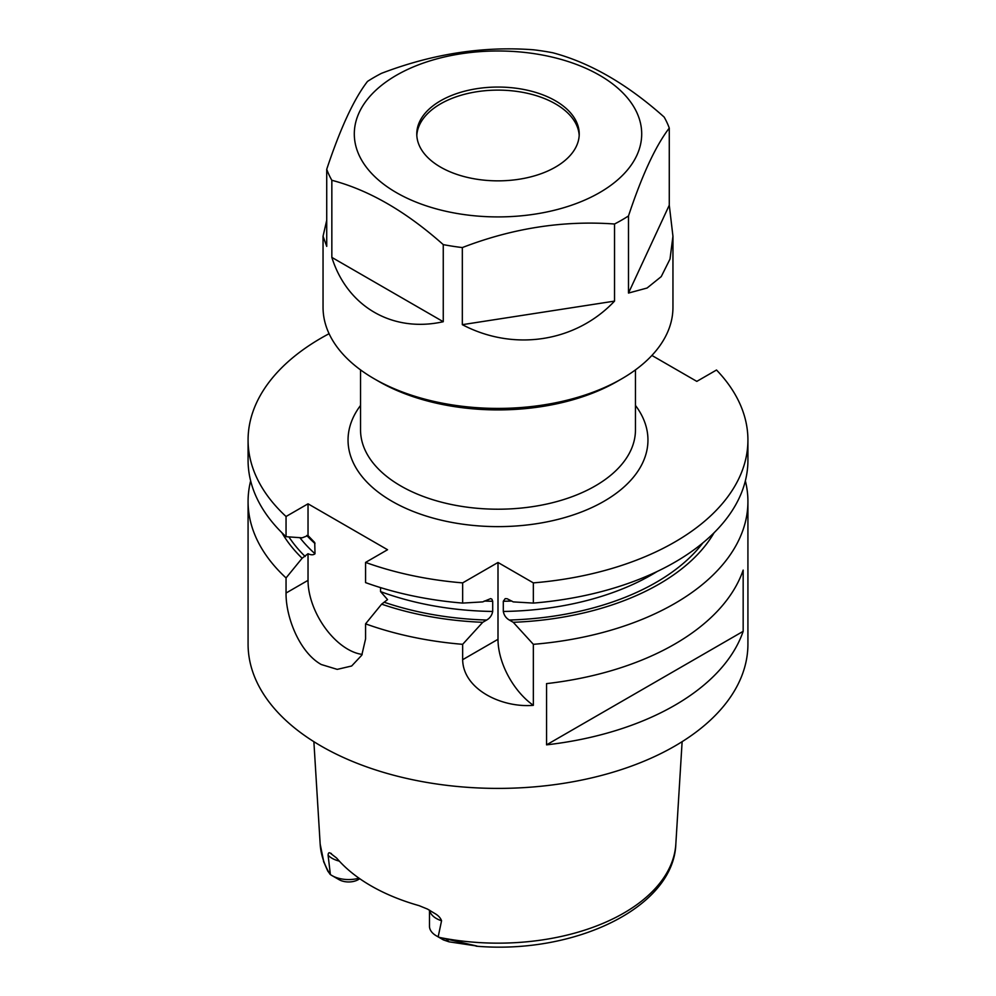 <?xml version="1.0" encoding="UTF-8"?>
<svg xmlns="http://www.w3.org/2000/svg" width="996" height="996" viewBox="0 0 996 996"><rect width="100%" height="100%" fill="white"/><g stroke="black" fill="none" stroke-linecap="round" stroke-linejoin="round"><path stroke-width="1.49" d="M519.028 88.656A81.224 46.899 180 0 1 579.224 133.95A81.224 46.899 180 0 1 476.972 179.255A81.224 46.899 180 0 1 416.776 133.95A81.224 46.899 180 0 1 519.028 88.656M416.814 135.481A81.224 46.899 180 0 1 519.028 91.719A81.224 46.899 180 0 1 579.186 135.481M323.513 861.303L327.746 871.014L330.386 874.55L328.095 855.253C328.232 852.974 328.929 852.252 330.186 853.086L336.611 858.042A179.666 103.721 180 0 0 370.96 885.805A179.666 103.721 180 0 0 419.055 905.638L427.508 909.087L434.542 913.332C438.165 915.336 440.506 917.814 441.564 920.765L438.178 936.775L439.647 937.473A177.948 102.737 0 0 0 675.836 844.06L682.123 741.684M281.905 532.723A227.835 131.534 0 0 0 302.124 558.246L308.025 553.701L308.025 580.344A56.237 32.47 -120 0 0 347.791 649.205A56.237 32.47 -120 0 0 362.183 654.409M250.643 480.856A249.921 144.296 0 0 0 248.079 501.474A249.921 144.296 0 0 0 286.051 577.929L286.051 593.031C285.728 617.532 299.759 652.579 321.272 664.519L337.233 669.374L351.65 666L361.785 655.194L365.569 638.946L365.569 623.845A249.921 144.296 0 0 0 462.654 644.325L462.654 659.701C463.115 689.22 501.561 708.044 533.346 705.33L533.346 644.325A249.921 144.296 0 0 0 674.728 603.514A249.921 144.296 0 0 0 747.921 501.474A249.921 144.296 0 0 0 745.357 480.856M533.346 603.09A249.921 144.296 0 0 0 747.921 460.239L747.921 440.045A249.921 144.296 0 0 1 533.346 582.884L533.346 603.09L513.251 601.895L507.113 598.721L505.184 598.646L503.304 601.26L503.304 611.457C504.076 615.329 506.08 618.192 509.33 620.035L513.251 622.301A227.835 131.534 0 0 0 659.103 584.079A227.835 131.534 0 0 0 714.095 532.723M308.025 553.701C310.976 555.121 313.304 555.145 315.01 553.764L314.724 542.546L308.025 535.562L302.124 537.828L286.051 536.695A249.921 144.296 0 0 1 248.079 460.239L248.079 440.045A249.921 144.296 0 0 0 286.051 516.501L286.051 536.695M330.186 853.086L331.394 853.535M248.079 501.474L248.079 644.113A249.921 144.296 0 0 0 321.272 746.141A249.921 144.296 0 0 0 593.641 777.415A249.921 144.296 0 0 0 747.921 644.113L747.921 501.474M743.165 570.11A249.921 144.296 180 0 1 546.555 683.617L546.555 744.846A249.921 144.296 0 0 0 743.165 631.327L743.165 570.11M358.174 879.68L359.793 878.733L358.174 879.68A13.496 7.794 180 0 1 339.188 879.729L332.017 875.596A23.493 13.558 180 0 1 330.386 874.55M429.488 910.157L429.488 926.255A23.493 13.558 0 0 0 436.373 935.842L443.432 939.925L449.047 941.83L476.86 946.013L439.647 937.473M329.091 333.697A249.921 144.296 0 0 0 248.079 440.045M286.051 577.929L302.124 558.246M747.921 440.045A249.921 144.296 0 0 0 716.51 370.014L696.814 381.381L651.894 355.448M365.569 562.416A249.921 144.296 0 0 0 462.654 582.884L462.654 603.09A249.921 144.296 0 0 1 365.569 582.61L365.569 562.416L387.544 549.73L308.025 503.814L308.025 535.562M286.051 516.501L308.025 503.814M462.654 582.884L498 562.479L498 639.295A56.237 32.47 -120 0 0 533.346 705.33M533.346 582.884L498 562.479M380.559 587.615L380.559 591.612L387.544 599.604L381.642 604.149A227.835 131.534 0 0 0 482.749 622.301L486.671 620.035C489.92 618.192 491.924 615.341 492.696 611.457L492.696 601.26L491.887 599.181L490.642 598.621L482.749 601.895L462.654 603.09M513.251 622.301L533.346 644.325M381.642 604.149L365.569 623.845M462.654 644.325L482.749 622.301M358.996 878.173A23.493 13.558 180 0 1 332.017 875.596M436.373 935.842A23.493 13.558 0 0 0 438.178 936.775M743.165 631.327L546.555 744.846M621.703 378.829L617.283 381.381A168.698 97.396 180 0 1 454.338 406.592A168.698 97.396 180 0 1 378.717 381.381L374.297 378.829A174.947 101.007 0 0 0 452.719 404.974A174.947 101.007 0 0 0 621.703 378.829A174.947 101.007 0 0 0 672.947 307.403L672.947 236.226L670.009 259.06L661.232 276.614L647.076 288.031L628.488 293.061L628.488 215.958A174.947 101.007 180 0 1 614.532 224.013L614.532 301.116C575.85 342.163 513.836 351.762 462.331 324.671L462.331 247.568A174.947 101.007 180 0 1 452.719 246.249A174.947 101.007 180 0 1 443.257 244.618L443.257 321.72C392.71 333.025 347.318 306.818 331.842 257.391L331.842 180.288A174.947 101.007 180 0 1 326.725 169.283L326.725 246.373L323.053 236.226L326.725 220.265M323.053 236.226L323.053 307.403A174.947 101.007 0 0 0 374.297 378.829M460.812 214.09A143.71 82.967 180 0 1 359.195 112.486A143.71 82.967 180 0 1 535.188 53.809A143.71 82.967 180 0 1 636.805 155.426A143.71 82.967 180 0 1 460.812 214.09M326.725 169.283C340.408 128.185 353.991 98.89 367.512 81.411A174.947 101.007 180 0 1 381.468 73.343C432.501 53.821 483.234 45.978 533.669 49.8A174.947 101.007 180 0 1 543.281 51.12A174.947 101.007 180 0 1 552.743 52.751C590.093 62.686 627.231 84.125 664.158 117.08A174.947 101.007 180 0 1 669.275 128.086L669.275 205.188L672.947 236.226M331.842 180.288C368.769 189.975 405.907 211.413 443.257 244.618M462.331 247.568C512.766 228.134 563.499 220.278 614.532 224.013M628.488 215.958C642.009 175.209 655.592 145.914 669.275 128.086M628.488 293.061L669.275 205.188M462.331 324.671L614.532 301.116M331.842 257.391L443.257 321.72M360.54 369.89L360.54 429.849A137.46 79.356 0 0 0 400.803 485.961A137.46 79.356 0 0 0 550.601 503.167A137.46 79.356 0 0 0 635.46 429.849L635.46 369.89M441.564 920.765A23.493 13.558 180 0 1 436.373 918.499A23.493 13.558 180 0 1 429.6 910.22M339.325 861.117A23.493 13.558 180 0 1 332.017 858.253A23.493 13.558 180 0 1 328.095 855.253M286.051 593.031L308.025 580.344M360.54 405.447A149.948 86.577 0 0 0 391.963 501.262A149.948 86.577 0 0 0 582.461 511.583A149.948 86.577 0 0 0 635.46 405.447M306.756 535.487A217.427 125.533 0 0 0 315.01 543.555M288.89 536.906A223.677 129.144 0 0 0 305.15 556.49M299.871 537.678A217.427 125.533 0 0 0 315.01 553.764M323.912 862.449L320.164 844.06A177.948 102.737 0 0 0 329.9 874.115M503.304 601.26A217.427 125.533 0 0 0 511.77 601.036M503.304 611.457A217.427 125.533 0 0 0 657.148 571.505M484.23 601.036A217.427 125.533 0 0 0 492.696 601.26M380.559 591.612A217.427 125.533 0 0 0 492.696 611.457M509.33 620.035A223.677 129.144 0 0 0 702.902 542.857M384.68 602.406A223.677 129.144 0 0 0 486.671 620.035M462.654 659.701L498 639.295M449.047 941.83L446.694 939.689M320.164 844.06L313.877 741.684M675.836 844.06C673.62 907.854 574.294 954.666 476.113 946.175"/></g></svg>
